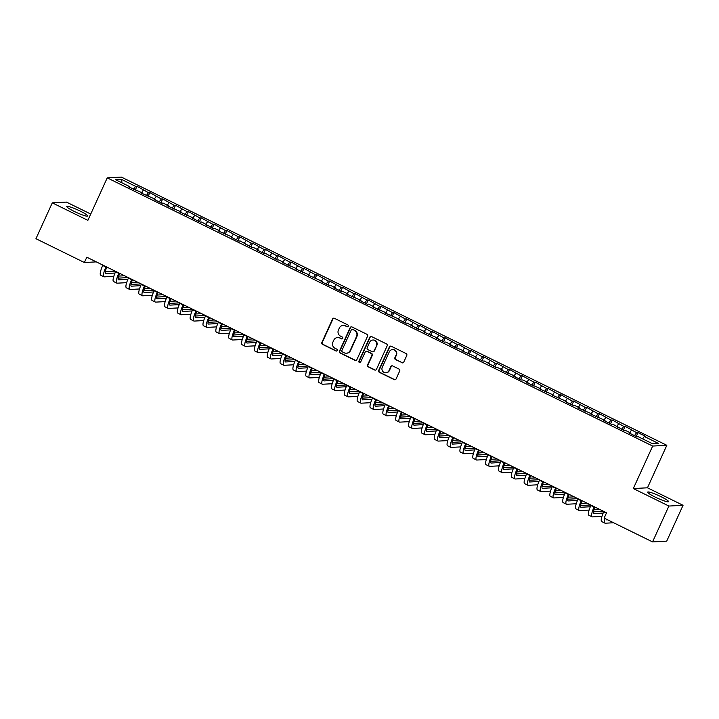 <?xml version="1.0" encoding="UTF-8"?>
<svg xmlns="http://www.w3.org/2000/svg" width="719" height="719" viewBox="0 0 719 719"><rect width="100%" height="100%" fill="white"/><g stroke="black" fill="none" stroke-linecap="round" stroke-linejoin="round"><path stroke-width="1.08" d="M348.284 326.246A1.007 0.98 -93.1 0 0 347.816 324.898L334.425 318.31A1.447 1.393 -93.1 0 0 332.564 318.993L321.878 342.46A1.447 1.393 -93.1 0 0 322.543 344.383L335.944 350.971A1.007 0.98 -93.1 0 0 337.238 350.495A1.007 0.98 -93.1 0 0 336.771 349.146L335.036 348.293A4.62 4.458 -93.1 0 1 332.906 342.136L333.796 340.177A4.62 4.458 -93.1 0 1 339.728 337.993L341.462 338.847A1.007 0.98 -93.1 0 0 342.765 338.37A1.007 0.98 -93.1 0 0 342.298 337.022L340.563 336.168A4.62 4.458 -93.1 0 1 338.424 330.012L339.323 328.062A4.62 4.458 -93.1 0 1 345.255 325.869L346.989 326.723A1.007 0.98 -93.1 0 0 348.284 326.246M661.103 496.73A11.468 1.42 24.5 0 0 647.675 492.138A11.468 1.42 24.5 0 0 655.135 497.054A11.468 1.42 24.5 0 0 668.553 501.646A11.468 1.42 24.5 0 0 661.103 496.73M80.204 211.089A11.468 1.42 24.5 0 0 66.786 206.497A11.468 1.42 24.5 0 0 74.237 211.413A11.468 1.42 24.5 0 0 87.664 216.006A11.468 1.42 24.5 0 0 80.204 211.089M401.921 362.753A1.447 1.393 -93.1 0 0 403.772 362.07L406.774 355.483A1.447 1.393 -93.1 0 0 406.109 353.559L391.226 346.243A1.447 1.393 -93.1 0 0 389.374 346.926L378.679 370.393A1.447 1.393 -93.1 0 0 379.344 372.316L394.228 379.632A1.447 1.393 -93.1 0 0 396.079 378.949L399.701 370.995A1.447 1.393 -93.1 0 0 399.036 369.072L392.673 365.944A1.447 1.393 -93.1 0 0 390.812 366.627L389.015 370.564A3.865 3.73 -93.1 0 1 385.851 372.766A3.865 3.73 -93.1 0 1 382.274 367.247L389.312 351.807A3.865 3.73 -93.1 0 1 392.475 349.605A3.865 3.73 -93.1 0 1 396.061 355.123L394.884 357.694A1.447 1.393 -93.1 0 0 395.549 359.617L402.298 362.727A1.447 1.393 -93.1 0 0 402.784 362.861M668.895 506.05L683.05 505.295L647.468 487.797L633.313 488.552L668.895 506.05L652.555 541.901L604.131 518.093L606.548 512.782L86.801 257.204L84.384 262.516L96.301 261.878M633.313 488.552L652.681 446.059L107.239 177.854L121.394 177.099L666.828 445.304L652.681 446.059M90.747 214.046L66.445 202.093L52.289 202.848L87.871 220.347L107.239 177.854M52.289 202.848L35.95 238.708L84.384 262.516M367.562 336.204A1.447 1.393 -93.1 0 0 366.888 334.281L352.013 326.965A1.447 1.393 -93.1 0 0 350.162 327.648L339.467 351.106A1.447 1.393 -93.1 0 0 340.132 353.029L355.015 360.345A1.447 1.393 -93.1 0 0 356.867 359.662L367.562 336.204M371.624 336.6L386.498 343.916A1.447 1.393 -93.1 0 1 387.164 345.839L376.477 369.305A1.447 1.393 -93.1 0 1 374.617 369.988L368.254 366.861A1.447 1.393 -93.1 0 1 367.58 364.937L371.921 355.42A1.447 1.393 -93.1 0 0 371.256 353.496L367.032 351.42A1.447 1.393 -93.1 0 0 365.171 352.103L360.659 362.008A1.007 0.98 -93.1 0 1 359.833 362.583A1.007 0.98 -93.1 0 1 358.898 361.136L369.764 337.283A1.447 1.393 -93.1 0 1 371.624 336.6M135.244 190.113L136.987 186.275L135.63 186.347L121.502 179.399L115.606 179.714L129.744 186.67L128.377 186.742L142.587 192.98L141.23 193.052L155.43 199.298L154.073 199.37L161.784 203.162L163.141 203.091L168.273 205.616L166.916 205.688L181.125 211.934L179.768 212.006L193.968 218.252L192.611 218.324L200.322 222.108L201.68 222.036L213.166 228.426L214.523 228.354L219.663 230.88L218.306 230.952L232.507 237.198L231.15 237.27L238.861 241.063L240.218 240.991L251.704 247.381L253.061 247.309L258.202 249.835L256.845 249.906L264.547 253.699L265.904 253.618L277.39 260.008L278.756 259.936L283.888 262.462L282.531 262.543L296.74 268.78L295.374 268.852L309.583 275.098L308.226 275.17L322.427 281.417L321.069 281.488L328.781 285.281L330.138 285.209L335.279 287.735L333.913 287.807L341.624 291.599L342.981 291.519L348.122 294.053L346.765 294.125L360.965 300.362L359.608 300.443L367.319 304.227L368.676 304.155L373.808 306.68L372.451 306.752L386.66 312.999L385.303 313.071L399.503 319.317L398.146 319.389L405.858 323.182L407.215 323.11L418.701 329.5L420.058 329.419L425.199 331.953L423.842 332.025L438.042 338.263L436.685 338.334L444.396 342.127L445.753 342.055L450.885 344.581L449.528 344.653L463.737 350.899L462.38 350.971L476.58 357.217L475.223 357.289L482.925 361.082L484.291 361.01L495.777 367.391L497.135 367.319L502.275 369.854L500.918 369.926L515.119 376.163L513.761 376.235L521.464 380.027L522.83 379.956L527.962 382.481L526.605 382.553L540.814 388.799L539.448 388.871L553.657 395.117L552.3 395.189L566.5 401.436L565.143 401.508L572.854 405.291L574.211 405.219L579.343 407.745L577.986 407.826L592.195 414.063L590.838 414.135L605.039 420.381L603.681 420.453L611.393 424.246L612.75 424.174L624.236 430.564L625.593 430.492L630.734 433.018L629.377 433.09L637.079 436.882L638.436 436.81L652.573 443.758L658.46 443.443L644.332 436.487L642.597 438.851M136.987 186.275L148.474 192.665L146.343 195.577M148.087 196.431L149.831 192.593L148.474 192.665M149.831 192.593L161.326 198.983L159.196 201.886M160.93 202.749L162.683 198.911L161.326 198.983M162.683 198.911L174.169 205.301L172.039 208.204M173.782 209.058L175.526 205.23L174.169 205.301M175.526 205.23L187.012 211.62L184.882 214.523M186.625 215.376L188.369 211.548L187.012 211.62M188.369 211.548L199.864 217.938L197.734 220.841M199.469 221.695L201.221 217.857L199.864 217.938M201.221 217.857L212.707 224.247L210.577 227.159M212.321 228.013L214.064 224.175L212.707 224.247M214.064 224.175L225.55 230.565L223.42 233.477M225.164 234.331L226.907 230.493L225.55 230.565M226.907 230.493L238.402 236.884L236.272 239.787M238.007 240.649L239.76 236.812L238.402 236.884M239.76 236.812L251.246 243.202L249.116 246.105M250.859 246.959L252.603 243.13L251.246 243.202M252.603 243.13L264.089 249.52L261.959 252.423M263.702 253.277L265.446 249.448L264.089 249.52M265.446 249.448L276.932 255.838L274.811 258.741M276.545 259.595L278.298 255.757L276.932 255.838M278.298 255.757L289.784 262.147L287.654 265.059M289.389 265.913L291.141 262.076L289.784 262.147M291.141 262.076L302.627 268.466L300.497 271.378M302.241 272.231L303.984 268.394L302.627 268.466M303.984 268.394L315.47 274.784L313.349 277.687M315.084 278.55L316.836 274.712L315.47 274.784M316.836 274.712L328.322 281.102L326.192 284.005M327.927 284.859L329.679 281.03L328.322 281.102M329.679 281.03L341.166 287.42L339.035 290.323M340.779 291.177L342.523 287.348L341.166 287.42M342.523 287.348L354.009 293.729L351.879 296.641M353.622 297.495L355.366 293.658L354.009 293.729M355.366 293.658L366.861 300.048L364.731 302.96M366.465 303.813L368.218 299.976L366.861 300.048M368.218 299.976L379.704 306.366L377.574 309.269M379.317 310.132L381.061 306.294L379.704 306.366M381.061 306.294L392.547 312.684L390.417 315.587M392.161 316.441L393.904 312.612L392.547 312.684M393.904 312.612L405.399 319.002L403.269 321.905M405.004 322.759L406.756 318.93L405.399 319.002M406.756 318.93L418.242 325.321L416.112 328.224M417.856 329.077L419.599 325.249L418.242 325.321M419.599 325.249L431.085 331.63L428.955 334.542M430.699 335.396L432.443 331.558L431.085 331.63M432.443 331.558L443.938 337.948L441.808 340.86M443.542 341.714L445.295 337.876L443.938 337.948M445.295 337.876L456.781 344.266L454.651 347.169M456.394 348.032L458.138 344.194L456.781 344.266M458.138 344.194L469.624 350.584L467.494 353.487M469.237 354.341L470.981 350.513L469.624 350.584M470.981 350.513L482.467 356.903L480.346 359.806M482.081 360.659L483.833 356.831L482.467 356.903M483.833 356.831L495.319 363.221L493.189 366.124M494.924 366.978L496.676 363.14L495.319 363.221M496.676 363.14L508.162 369.53L506.032 372.442M507.776 373.296L509.519 369.458L508.162 369.53M509.519 369.458L521.005 375.848L518.884 378.76M520.619 379.614L522.371 375.776L521.005 375.848M522.371 375.776L533.858 382.166L531.727 385.069M533.462 385.932L535.215 382.095L533.858 382.166M535.215 382.095L546.701 388.485L544.571 391.388M546.314 392.241L548.058 388.413L546.701 388.485M548.058 388.413L559.544 394.803L557.423 397.706M559.157 398.56L560.901 394.731L559.544 394.803M560.901 394.731L572.396 401.121L570.266 404.024M572 404.878L573.753 401.04L572.396 401.121M573.753 401.04L585.239 407.43L583.109 410.342M584.853 411.196L586.596 407.358L585.239 407.43M586.596 407.358L598.082 413.749L595.952 416.661M597.696 417.514L599.439 413.677L598.082 413.749M599.439 413.677L610.934 420.067L608.804 422.97M610.539 423.833L612.291 419.995L610.934 420.067M612.291 419.995L623.777 426.385L621.647 429.288M623.391 430.142L625.135 426.313L623.777 426.385M625.135 426.313L636.621 432.703L634.491 435.606M636.234 436.46L637.978 432.631L636.621 432.703M637.978 432.631L645.689 436.415L644.332 436.487M630.734 433.018L630.617 433.701M617.882 426.7L617.765 427.383M631.489 430.178L629.754 432.532M605.039 420.381L604.922 421.064M618.637 423.859L616.911 426.223M592.195 414.063L592.079 414.746M605.793 417.541L604.059 419.905M579.343 407.745L579.235 408.437M592.95 411.223L591.216 413.587M566.5 401.436L566.383 402.119M580.098 404.905L578.373 407.269M553.657 395.117L553.54 395.801M567.255 398.587L565.52 400.95M540.814 388.799L540.697 389.482M554.412 392.277L552.677 394.632M527.962 382.481L527.845 383.164M541.56 385.959L539.834 388.323M515.119 376.163L515.002 376.846M528.717 379.641L526.991 382.005M502.275 369.854L502.159 370.537M515.874 373.323L514.139 375.686M489.423 363.535L489.306 364.218M503.021 367.005L501.296 369.368M476.58 357.217L476.463 357.9M490.178 360.686L488.453 363.05M463.737 350.899L463.62 351.582M477.335 354.377L475.601 356.732M450.885 344.581L450.768 345.264M464.483 348.059L462.757 350.423M438.042 338.263L437.925 338.946M451.64 341.741L449.914 344.104M425.199 331.953L425.082 332.636M438.797 335.422L437.062 337.786M412.347 325.635L412.23 326.318M425.954 329.104L424.219 331.468M399.503 319.317L399.387 320M413.101 322.786L411.376 325.15M386.66 312.999L386.543 313.682M400.258 316.477L398.524 318.832M373.808 306.68L373.7 307.364M387.415 310.159L385.681 312.522M360.965 300.362L360.848 301.045M374.563 303.84L372.837 306.204M348.122 294.053L348.005 294.736M361.72 297.522L359.985 299.886M335.279 287.735L335.162 288.418M348.877 291.204L347.142 293.568M322.427 281.417L322.31 282.1M336.025 284.895L334.299 287.249M309.583 275.098L309.467 275.781M323.182 278.577L321.456 280.931M296.74 268.78L296.623 269.463M310.338 272.258L308.604 274.622M283.888 262.462L283.771 263.145M297.486 265.94L295.761 268.304M271.045 256.153L270.928 256.836M284.643 259.622L282.918 261.986M258.202 249.835L258.085 250.518M271.8 253.304L270.065 255.667M245.35 243.516L245.233 244.199M258.948 246.994L257.222 249.349M232.507 237.198L232.39 237.881M246.105 240.676L244.379 243.04M219.663 230.88L219.547 231.563M233.262 234.358L231.527 236.722M206.811 224.562L206.695 225.254M220.409 228.04L218.684 230.404M193.968 218.252L193.851 218.936M207.566 221.722L205.841 224.085M181.125 211.934L181.008 212.617M194.723 215.403L192.989 217.767M168.273 205.616L168.165 206.299M181.88 209.094L180.145 211.449M155.43 199.298L155.313 199.981M169.028 202.776L167.302 205.14M142.587 192.98L142.47 193.663M156.185 196.458L154.45 198.821M129.744 186.67L129.627 187.353M143.342 190.14L141.607 192.503M652.555 541.901L666.711 541.146L683.05 505.295M647.468 487.797L666.828 445.304M121.502 179.399L122.023 182.869M135.63 186.347L133.5 189.259M347.645 326.794A1.007 0.98 -93.1 0 1 347.367 326.705L345.641 325.851A4.62 4.458 -93.1 0 0 343.493 325.41L343.107 325.428M337.579 337.553L337.966 337.535A4.62 4.458 -93.1 0 1 340.114 337.975L341.849 338.829A1.007 0.98 -93.1 0 0 342.127 338.91M333.94 318.175A1.447 1.393 -93.1 0 0 332.951 318.975L322.256 342.433A1.447 1.393 -93.1 0 0 322.921 344.356L336.321 350.944A1.007 0.98 -93.1 0 0 336.6 351.034M351.537 326.83A1.447 1.393 -93.1 0 0 350.539 327.621L339.844 351.088A1.447 1.393 -93.1 0 0 340.518 353.011L355.393 360.327A1.447 1.393 -93.1 0 0 355.869 360.462M352.571 329.473A1.007 0.98 -93.1 0 0 351.267 329.949L341.885 350.539A1.007 0.98 -93.1 0 0 342.352 351.888L344.176 352.786A4.62 4.458 -93.1 0 0 350.117 350.602L356.534 336.519A4.62 4.458 -93.1 0 0 354.395 330.372L352.948 329.446A1.007 0.98 -93.1 0 0 352.481 329.347L352.094 329.374M346.324 353.227L346.711 353.209A4.62 4.458 -93.1 0 0 350.495 350.575L350.117 350.602M352.948 329.446L354.782 330.345A4.62 4.458 -93.1 0 1 356.912 336.501L350.495 350.575M366.357 351.276L366.744 351.258A1.447 1.393 -93.1 0 1 367.409 351.393L371.633 353.478A1.447 1.393 -93.1 0 1 372.307 355.402L367.966 364.91A1.447 1.393 -93.1 0 0 368.631 366.834L375.003 369.97A1.447 1.393 -93.1 0 0 375.48 370.105M371.139 336.465A1.447 1.393 -93.1 0 0 370.15 337.265L359.275 361.118A1.007 0.98 -93.1 0 0 360.021 362.556M376.423 345.542A3.865 3.73 -93.1 0 0 372.837 340.033A3.865 3.73 -93.1 0 0 369.674 342.226L367.193 347.672A1.447 1.393 -93.1 0 0 367.858 349.596L372.083 351.672A1.447 1.393 -93.1 0 0 373.943 350.989L376.801 345.524A3.865 3.73 -93.1 0 0 373.224 340.006L372.837 340.033M372.757 351.807L373.143 351.789A1.447 1.393 -93.1 0 0 374.32 350.962L373.943 350.989M376.801 345.524L374.32 350.962M392.475 349.605L392.862 349.587A3.865 3.73 -93.1 0 1 396.439 355.096L395.27 357.676A1.447 1.393 -93.1 0 0 395.935 359.599L402.298 362.727M385.851 372.766L386.238 372.748A3.865 3.73 -93.1 0 0 389.401 370.546L389.015 370.564M392.188 365.809A1.447 1.393 -93.1 0 0 391.199 366.6L389.401 370.546M390.75 346.109A1.447 1.393 -93.1 0 0 389.752 346.909L379.066 370.366A1.447 1.393 -93.1 0 0 379.731 372.289L394.605 379.605A1.447 1.393 -93.1 0 0 395.091 379.74M113.8 276.348L104.255 276.86A11.028 2.525 -63.8 0 1 103.931 276.797A11.028 2.525 -63.8 0 1 105.927 267.055L106.088 266.695M103.931 276.797L100.714 275.215A11.028 2.525 -63.8 0 1 102.718 265.473L102.88 265.113M106.852 267.064A7.352 1.681 116.2 0 0 105.549 273.499A7.352 1.681 116.2 0 0 105.774 273.544L115.013 273.049M105.28 271.818L115.408 271.27M124.558 275.772L118.635 276.087M126.643 282.666L117.107 283.178A11.028 2.525 -63.8 0 1 116.775 283.115A11.028 2.525 -63.8 0 1 118.77 273.373L118.941 273.004M116.775 283.115L113.566 281.533A11.028 2.525 -63.8 0 1 115.561 271.791L115.723 271.431M119.696 273.382A7.352 1.681 116.2 0 0 118.401 279.817A7.352 1.681 116.2 0 0 118.617 279.853L127.856 279.358M118.123 278.136L128.252 277.588M137.401 282.091L131.487 282.405M139.486 288.984L129.95 289.496A11.028 2.525 -63.8 0 1 129.618 289.433A11.028 2.525 -63.8 0 1 131.622 279.691L131.784 279.323M129.618 289.433L126.409 287.852A11.028 2.525 -63.8 0 1 128.404 278.109L128.575 277.75M132.548 279.7A7.352 1.681 116.2 0 0 131.244 286.135A7.352 1.681 116.2 0 0 131.46 286.171L140.708 285.677M130.975 284.445L141.104 283.906M150.253 288.409L144.33 288.723M152.338 295.302L142.793 295.815A11.028 2.525 -63.8 0 1 142.47 295.752A11.028 2.525 -63.8 0 1 144.465 286L144.627 285.641M142.47 295.752L139.252 294.17A11.028 2.525 -63.8 0 1 141.257 284.427L141.418 284.059M145.391 286.018A7.352 1.681 116.2 0 0 144.088 292.453A7.352 1.681 116.2 0 0 144.303 292.489L153.551 291.995M143.818 290.764L153.947 290.224M163.096 294.727L157.173 295.042M165.181 301.612L155.637 302.124A11.028 2.525 -63.8 0 1 155.313 302.061A11.028 2.525 -63.8 0 1 157.308 292.318L157.479 291.959M155.313 302.061L152.104 300.488A11.028 2.525 -63.8 0 1 154.1 290.746L154.261 290.377M158.234 292.336A7.352 1.681 116.2 0 0 156.931 298.762A7.352 1.681 116.2 0 0 157.155 298.807L166.395 298.313M156.661 297.082L166.79 296.543M175.939 301.036L170.026 301.36M178.024 307.93L168.489 308.442A11.028 2.525 -63.8 0 1 168.156 308.379A11.028 2.525 -63.8 0 1 170.16 298.637L170.322 298.277M168.156 308.379L164.948 306.806A11.028 2.525 -63.8 0 1 166.943 297.055L167.114 296.695M171.086 298.655A7.352 1.681 116.2 0 0 169.783 305.081A7.352 1.681 116.2 0 0 169.999 305.126L179.238 304.631M169.513 303.4L179.633 302.861M188.791 307.355L182.869 307.669M190.877 314.248L181.332 314.76A11.028 2.525 -63.8 0 1 181.008 314.697A11.028 2.525 -63.8 0 1 183.003 304.955L183.165 304.595M181.008 314.697L177.791 313.116A11.028 2.525 -63.8 0 1 179.795 303.373L179.957 303.014M183.929 304.964A7.352 1.681 116.2 0 0 182.626 311.399A7.352 1.681 116.2 0 0 182.842 311.444L192.09 310.95M182.356 309.718L192.485 309.17M201.635 313.673L195.712 313.987M203.72 320.566L194.175 321.078A11.028 2.525 -63.8 0 1 193.851 321.016A11.028 2.525 -63.8 0 1 195.847 311.273L196.017 310.905M193.851 321.016L190.643 319.434A11.028 2.525 -63.8 0 1 192.638 309.691L192.8 309.332M196.772 311.282A7.352 1.681 116.2 0 0 195.469 317.717A7.352 1.681 116.2 0 0 195.694 317.753L204.933 317.259M195.2 316.036L205.328 315.488M214.478 319.991L208.564 320.306M216.563 326.884L207.027 327.397A11.028 2.525 -63.8 0 1 206.695 327.334A11.028 2.525 -63.8 0 1 208.69 317.591L208.861 317.223M206.695 327.334L203.486 325.752A11.028 2.525 -63.8 0 1 205.481 316.009L205.652 315.65M209.624 317.6A7.352 1.681 116.2 0 0 208.321 324.035A7.352 1.681 116.2 0 0 208.537 324.071L217.776 323.577M208.052 322.346L218.172 321.806M227.33 326.309L221.407 326.624M229.415 333.203L219.87 333.706A11.028 2.525 -63.8 0 1 219.547 333.652A11.028 2.525 -63.8 0 1 221.542 323.901L221.704 323.541M219.547 333.652L216.329 332.07A11.028 2.525 -63.8 0 1 218.324 322.328L218.495 321.959M222.468 323.918A7.352 1.681 116.2 0 0 221.164 330.354A7.352 1.681 116.2 0 0 221.38 330.389L230.628 329.895M220.895 328.664L231.024 328.125M240.173 332.618L234.25 332.942M242.258 339.512L232.713 340.024A11.028 2.525 -63.8 0 1 232.39 339.961A11.028 2.525 -63.8 0 1 234.385 330.219L234.547 329.859M232.39 339.961L229.172 338.388A11.028 2.525 -63.8 0 1 231.176 328.646L231.338 328.277M235.311 330.237A7.352 1.681 116.2 0 0 234.008 336.663A7.352 1.681 116.2 0 0 234.232 336.708L243.471 336.213M233.738 334.982L243.867 334.443M253.016 338.937L247.093 339.26M255.101 345.83L245.565 346.342A11.028 2.525 -63.8 0 1 245.233 346.279A11.028 2.525 -63.8 0 1 247.228 336.537L247.399 336.177M245.233 346.279L242.024 344.707A11.028 2.525 -63.8 0 1 244.02 334.955L244.181 334.596M248.163 336.546A7.352 1.681 116.2 0 0 246.86 342.981A7.352 1.681 116.2 0 0 247.075 343.026L256.315 342.532M246.581 341.3L256.71 340.752M265.868 345.255L259.945 345.569M267.944 352.148L258.409 352.661A11.028 2.525 -63.8 0 1 258.076 352.598A11.028 2.525 -63.8 0 1 260.08 342.855L260.242 342.496M258.076 352.598L254.868 351.016A11.028 2.525 -63.8 0 1 256.863 341.273L257.034 340.914M261.006 342.864A7.352 1.681 116.2 0 0 259.703 349.299A7.352 1.681 116.2 0 0 259.918 349.344L269.167 348.85M259.433 347.619L269.562 347.07M278.711 351.573L272.789 351.888M280.796 358.466L271.252 358.979A11.028 2.525 -63.8 0 1 270.928 358.916A11.028 2.525 -63.8 0 1 272.923 349.173L273.085 348.805M270.928 358.916L267.711 357.334A11.028 2.525 -63.8 0 1 269.715 347.592L269.877 347.232M273.849 349.182A7.352 1.681 116.2 0 0 272.546 355.617A7.352 1.681 116.2 0 0 272.771 355.653L282.01 355.159M272.276 353.928L282.405 353.389M291.555 357.891L285.632 358.206M293.64 364.785L284.104 365.297A11.028 2.525 -63.8 0 1 283.771 365.234A11.028 2.525 -63.8 0 1 285.767 355.492L285.937 355.123M283.771 365.234L280.563 363.652A11.028 2.525 -63.8 0 1 282.558 353.91L282.72 353.55M286.701 355.501A7.352 1.681 116.2 0 0 285.398 361.936A7.352 1.681 116.2 0 0 285.614 361.972L294.853 361.477M285.119 360.246L295.248 359.707M304.398 364.209L298.484 364.524M306.483 371.103L296.947 371.606A11.028 2.525 -63.8 0 1 296.614 371.552A11.028 2.525 -63.8 0 1 298.619 361.801L298.78 361.441M296.614 371.552L293.406 369.97A11.028 2.525 -63.8 0 1 295.401 360.228L295.572 359.86M299.544 361.819A7.352 1.681 116.2 0 0 298.241 368.254A7.352 1.681 116.2 0 0 298.457 368.29L307.705 367.795M297.972 366.564L308.1 366.025M317.25 370.519L311.327 370.842M319.335 377.412L309.79 377.924A11.028 2.525 -63.8 0 1 309.467 377.861A11.028 2.525 -63.8 0 1 311.462 368.119L311.624 367.76M309.467 377.861L306.249 376.289A11.028 2.525 -63.8 0 1 308.253 366.546L308.415 366.178M312.388 368.137A7.352 1.681 116.2 0 0 311.084 374.563A7.352 1.681 116.2 0 0 311.309 374.608L320.548 374.114M310.815 372.882L320.944 372.343M330.093 376.837L324.17 377.16M332.178 383.73L322.642 384.243A11.028 2.525 -63.8 0 1 322.31 384.18A11.028 2.525 -63.8 0 1 324.305 374.437L324.476 374.078M322.31 384.18L319.101 382.607A11.028 2.525 -63.8 0 1 321.096 372.855L321.258 372.496M325.24 374.446A7.352 1.681 116.2 0 0 323.936 380.881A7.352 1.681 116.2 0 0 324.152 380.926L333.391 380.432M323.658 379.201L333.787 378.652M342.936 383.155L337.022 383.47M345.021 390.049L335.485 390.561A11.028 2.525 -63.8 0 1 335.153 390.498A11.028 2.525 -63.8 0 1 337.157 380.755L337.319 380.396M335.153 390.498L331.944 388.916A11.028 2.525 -63.8 0 1 333.94 379.174L334.11 378.814M338.083 380.764A7.352 1.681 116.2 0 0 336.78 387.199A7.352 1.681 116.2 0 0 336.995 387.244L346.243 386.741M336.51 385.519L346.639 384.971M355.788 389.473L349.865 389.788M357.873 396.367L348.329 396.879A11.028 2.525 -63.8 0 1 348.005 396.816A11.028 2.525 -63.8 0 1 350 387.074L350.162 386.705M348.005 396.816L344.787 395.234A11.028 2.525 -63.8 0 1 346.792 385.492L346.953 385.132M350.926 387.083A7.352 1.681 116.2 0 0 349.623 393.518A7.352 1.681 116.2 0 0 349.847 393.554L359.087 393.059M349.353 391.828L359.482 391.289M368.631 395.792L362.709 396.106M370.716 402.685L361.172 403.197A11.028 2.525 -63.8 0 1 360.848 403.134A11.028 2.525 -63.8 0 1 362.843 393.392L363.014 393.023M360.848 403.134L357.64 401.553A11.028 2.525 -63.8 0 1 359.635 391.81L359.797 391.451M363.769 393.401A7.352 1.681 116.2 0 0 362.466 399.836A7.352 1.681 116.2 0 0 362.691 399.872L371.93 399.378M362.196 398.146L372.325 397.607M381.474 402.11L375.561 402.424M383.56 409.003L374.024 409.506A11.028 2.525 -63.8 0 1 373.691 409.453A11.028 2.525 -63.8 0 1 375.695 399.701L375.857 399.342M373.691 409.453L370.483 407.871A11.028 2.525 -63.8 0 1 372.478 398.128L372.649 397.76M376.621 399.719A7.352 1.681 116.2 0 0 375.318 406.145A7.352 1.681 116.2 0 0 375.534 406.19L384.773 405.696M375.048 404.464L385.168 403.925M394.327 408.419L388.404 408.743M396.412 415.312L386.867 415.825A11.028 2.525 -63.8 0 1 386.543 415.762A11.028 2.525 -63.8 0 1 388.539 406.019L388.7 405.66M386.543 415.762L383.326 414.189A11.028 2.525 -63.8 0 1 385.33 404.446L385.492 404.078M389.464 406.037A7.352 1.681 116.2 0 0 388.161 412.463A7.352 1.681 116.2 0 0 388.377 412.508L397.625 412.014M387.892 410.783L398.02 410.243M407.17 414.737L401.247 415.061M409.255 421.631L399.71 422.143A11.028 2.525 -63.8 0 1 399.387 422.08A11.028 2.525 -63.8 0 1 401.382 412.338L401.553 411.978M399.387 422.08L396.178 420.507A11.028 2.525 -63.8 0 1 398.173 410.756L398.335 410.396M402.307 412.347A7.352 1.681 116.2 0 0 401.004 418.782A7.352 1.681 116.2 0 0 401.229 418.826L410.468 418.332M400.735 417.101L410.864 416.553M420.013 421.055L414.099 421.37M422.098 427.949L412.562 428.461A11.028 2.525 -63.8 0 1 412.23 428.398A11.028 2.525 -63.8 0 1 414.234 418.656L414.396 418.296M412.23 428.398L409.021 426.816A11.028 2.525 -63.8 0 1 411.016 417.074L411.187 416.714M415.16 418.665A7.352 1.681 116.2 0 0 413.856 425.1A7.352 1.681 116.2 0 0 414.072 425.145L423.311 424.641M413.587 423.419L423.707 422.871M432.865 427.374L426.942 427.688M434.95 434.267L425.405 434.779A11.028 2.525 -63.8 0 1 425.082 434.716A11.028 2.525 -63.8 0 1 427.077 424.974L427.239 424.605M425.082 434.716L421.864 433.135A11.028 2.525 -63.8 0 1 423.859 423.392L424.03 423.033M428.003 424.983A7.352 1.681 116.2 0 0 426.7 431.418A7.352 1.681 116.2 0 0 426.915 431.454L436.163 430.96M426.43 429.728L436.559 429.189M445.708 433.692L439.785 434.006M447.793 440.585L438.248 441.098A11.028 2.525 -63.8 0 1 437.925 441.035A11.028 2.525 -63.8 0 1 439.92 431.292L440.091 430.924M437.925 441.035L434.716 439.453A11.028 2.525 -63.8 0 1 436.712 429.71L436.873 429.342M440.846 431.301A7.352 1.681 116.2 0 0 439.543 437.736A7.352 1.681 116.2 0 0 439.767 437.772L449.007 437.278M439.273 436.047L449.402 435.507M458.551 440.01L452.628 440.325M460.636 446.903L451.101 447.407A11.028 2.525 -63.8 0 1 450.768 447.353A11.028 2.525 -63.8 0 1 452.763 437.601L452.934 437.242M450.768 447.353L447.56 445.771A11.028 2.525 -63.8 0 1 449.555 436.029L449.717 435.66M453.698 437.619A7.352 1.681 116.2 0 0 452.395 444.045A7.352 1.681 116.2 0 0 452.611 444.09L461.85 443.596M452.125 442.365L462.245 441.826M471.403 446.319L465.481 446.643M473.479 453.213L463.944 453.725A11.028 2.525 -63.8 0 1 463.611 453.662A11.028 2.525 -63.8 0 1 465.615 443.92L465.777 443.56M463.611 453.662L460.403 452.089A11.028 2.525 -63.8 0 1 462.398 442.338L462.569 441.978M466.541 443.938A7.352 1.681 116.2 0 0 465.238 450.364A7.352 1.681 116.2 0 0 465.454 450.409L474.702 449.914M464.968 448.683L475.097 448.144M484.246 452.637L478.324 452.961M486.332 459.531L476.787 460.043A11.028 2.525 -63.8 0 1 476.463 459.98A11.028 2.525 -63.8 0 1 478.459 450.238L478.62 449.878M476.463 459.98L473.246 458.398A11.028 2.525 -63.8 0 1 475.25 448.656L475.412 448.297M479.384 450.247A7.352 1.681 116.2 0 0 478.081 456.682A7.352 1.681 116.2 0 0 478.306 456.727L487.545 456.232M477.811 455.001L487.94 454.453M497.09 458.956L491.167 459.27M499.175 465.849L489.639 466.361A11.028 2.525 -63.8 0 1 489.306 466.298A11.028 2.525 -63.8 0 1 491.302 456.556L491.472 456.197M489.306 466.298L486.098 464.717A11.028 2.525 -63.8 0 1 488.093 454.974L488.255 454.615M492.236 456.565A7.352 1.681 116.2 0 0 490.933 463A7.352 1.681 116.2 0 0 491.149 463.036L500.388 462.542M490.655 461.319L500.784 460.771M509.942 465.274L504.019 465.588M512.018 472.167L502.482 472.68A11.028 2.525 -63.8 0 1 502.15 472.617A11.028 2.525 -63.8 0 1 504.154 462.874L504.316 462.506M502.15 472.617L498.941 471.035A11.028 2.525 -63.8 0 1 500.936 461.292L501.107 460.933M505.08 462.883A7.352 1.681 116.2 0 0 503.776 469.318A7.352 1.681 116.2 0 0 503.992 469.354L513.24 468.86M503.507 467.629L513.636 467.089M522.785 471.592L516.862 471.907M524.87 478.486L515.325 478.998A11.028 2.525 -63.8 0 1 515.002 478.935A11.028 2.525 -63.8 0 1 516.997 469.183L517.159 468.824M515.002 478.935L511.784 477.353A11.028 2.525 -63.8 0 1 513.788 467.611L513.95 467.242M517.923 469.201A7.352 1.681 116.2 0 0 516.619 475.636A7.352 1.681 116.2 0 0 516.844 475.672L526.083 475.178M516.35 473.947L526.479 473.408M535.628 477.91L529.705 478.225M537.713 484.795L528.177 485.307A11.028 2.525 -63.8 0 1 527.845 485.253A11.028 2.525 -63.8 0 1 529.84 475.502L530.011 475.142M527.845 485.253L524.636 483.671A11.028 2.525 -63.8 0 1 526.632 473.929L526.793 473.56M530.775 475.52A7.352 1.681 116.2 0 0 529.472 481.946A7.352 1.681 116.2 0 0 529.687 481.991L538.926 481.496M529.193 480.265L539.322 479.726M548.471 484.22L542.557 484.543M550.556 491.113L541.021 491.625A11.028 2.525 -63.8 0 1 540.688 491.562A11.028 2.525 -63.8 0 1 542.692 481.82L542.854 481.46M540.688 491.562L537.479 489.99A11.028 2.525 -63.8 0 1 539.475 480.238L539.645 479.879M543.618 481.838A7.352 1.681 116.2 0 0 542.315 488.264A7.352 1.681 116.2 0 0 542.53 488.309L551.779 487.815M542.045 486.583L552.174 486.044M561.323 490.538L555.401 490.852M563.408 497.431L553.864 497.943A11.028 2.525 -63.8 0 1 553.54 497.881A11.028 2.525 -63.8 0 1 555.535 488.138L555.697 487.779M553.54 497.881L550.323 496.299A11.028 2.525 -63.8 0 1 552.327 486.556L552.489 486.197M556.461 488.147A7.352 1.681 116.2 0 0 555.158 494.582A7.352 1.681 116.2 0 0 555.383 494.627L564.622 494.133M554.888 492.901L565.017 492.353M574.166 496.856L568.244 497.171M576.252 503.749L566.716 504.262A11.028 2.525 -63.8 0 1 566.383 504.199A11.028 2.525 -63.8 0 1 568.378 494.456L568.549 494.088M566.383 504.199L563.175 502.617A11.028 2.525 -63.8 0 1 565.17 492.875L565.332 492.515M569.304 494.465A7.352 1.681 116.2 0 0 568.001 500.9A7.352 1.681 116.2 0 0 568.226 500.936L577.465 500.442M567.731 499.22L577.86 498.671M587.01 503.174L581.096 503.489M589.095 510.068L579.559 510.58A11.028 2.525 -63.8 0 1 579.226 510.517A11.028 2.525 -63.8 0 1 581.231 500.775L581.392 500.406M579.226 510.517L576.018 508.935A11.028 2.525 -63.8 0 1 578.013 499.193L578.184 498.833M582.156 500.784A7.352 1.681 116.2 0 0 580.853 507.219A7.352 1.681 116.2 0 0 581.069 507.255L590.317 506.76M580.584 505.529L590.712 504.99M599.862 509.492L593.939 509.807M601.947 516.386L592.402 516.889A11.028 2.525 -63.8 0 1 592.079 516.835A11.028 2.525 -63.8 0 1 594.074 507.084L594.236 506.724M592.079 516.835L588.861 515.253A11.028 2.525 -63.8 0 1 590.865 505.511L591.027 505.142M594.999 507.102A7.352 1.681 116.2 0 0 593.696 513.537A7.352 1.681 116.2 0 0 593.912 513.573L603.16 513.078M593.427 511.847L603.556 511.308M613.631 522.758L605.245 523.207A11.028 2.525 -63.8 0 1 604.922 523.144L601.713 521.572A11.028 2.525 -63.8 0 1 603.708 511.829L603.87 511.461M606.216 519.118A7.352 1.681 116.2 0 0 606.539 519.846A7.352 1.681 116.2 0 0 606.764 519.891L607.69 519.837M604.922 523.144A11.028 2.525 -63.8 0 1 604.994 518.516M102.718 265.473L105.927 267.055M115.561 271.791L118.77 273.373M128.404 278.109L131.622 279.691M141.257 284.427L144.465 286M154.1 290.746L157.308 292.318M166.943 297.055L170.16 298.637M179.795 303.373L183.003 304.955M192.638 309.691L195.847 311.273M205.481 316.009L208.69 317.591M218.324 322.328L221.542 323.901M231.176 328.646L234.385 330.219M244.02 334.955L247.228 336.537M256.863 341.273L260.08 342.855M269.715 347.592L272.923 349.173M282.558 353.91L285.767 355.492M295.401 360.228L298.619 361.801M308.253 366.546L311.462 368.119M321.096 372.855L324.305 374.437M333.94 379.174L337.157 380.755M346.792 385.492L350 387.074M359.635 391.81L362.843 393.392M372.478 398.128L375.695 399.701M385.33 404.446L388.539 406.019M398.173 410.756L401.382 412.338M411.016 417.074L414.234 418.656M423.859 423.392L427.077 424.974M436.712 429.71L439.92 431.292M449.555 436.029L452.763 437.601M462.398 442.338L465.615 443.92M475.25 448.656L478.459 450.238M488.093 454.974L491.302 456.556M500.936 461.292L504.154 462.874M513.788 467.611L516.997 469.183M526.632 473.929L529.84 475.502M539.475 480.238L542.692 481.82M552.327 486.556L555.535 488.138M565.17 492.875L568.378 494.456M578.013 499.193L581.231 500.775M590.865 505.511L594.074 507.084M603.708 511.829L606.387 513.141"/></g></svg>
